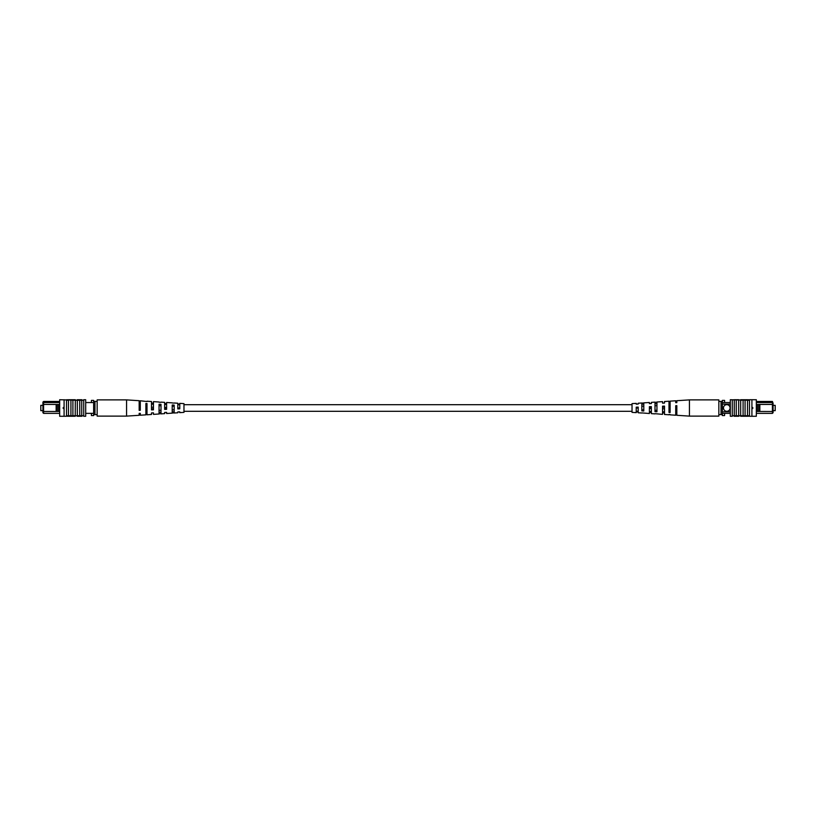 <?xml version="1.0" encoding="UTF-8"?>
<svg xmlns="http://www.w3.org/2000/svg" width="816" height="816" viewBox="0 0 816 816"><rect width="100%" height="100%" fill="white"/><g stroke="black" fill="none" stroke-linecap="round" stroke-linejoin="round"><path stroke-width="1.22" d="M42.922 410.642L40.8 410.642L40.8 405.358L42.922 405.358M59.67 413.365L43.574 413.365L42.922 412.702L42.922 402.125L43.574 401.462L59.67 401.462M57.253 411.458L58.568 411.458L58.568 404.471L57.253 404.471L57.232 411.488L43.574 411.488L43.574 413.365M85.69 413.365L93.636 413.365M85.69 402.563L93.636 402.563M43.574 401.462L43.574 402.563L59.67 402.563M91.423 413.365L91.423 415.568L93.636 415.568L93.636 400.391L91.423 400.391L91.423 402.563M42.922 403.226L43.574 402.563L43.574 411.488L42.922 411.488M57.253 404.471L42.922 404.44M58.568 404.471L59.67 404.44M58.568 411.458L59.67 411.488M56.151 404.44L56.151 411.488M63.199 408.439L63.199 407.561M94.952 414.62L94.952 401.38L97.155 401.38L97.155 414.62L93.636 414.62M94.952 401.38L93.636 401.38M63.536 407.449L64.087 408L63.536 408.551L63.536 407.449M64.087 399.718L64.087 416.282L59.67 416.272L59.67 399.728L77.316 400.279L77.316 415.721L83.711 415.721L83.711 416.272L85.69 416.272L85.69 399.728L83.711 399.728L83.711 415.721M77.316 400.279L81.722 400.279L81.722 415.721M81.722 400.279L83.711 400.279M79.744 400.279L79.744 415.721M66.514 399.718L66.514 416.282L66.953 415.721L77.316 415.721M68.493 400.279L68.493 415.721M70.921 400.279L70.921 415.721M72.91 400.279L72.91 415.721M67.504 399.728L67.504 400.279L67.504 399.728L75.317 399.728L75.225 415.721M66.514 416.282L64.087 416.282M67.504 416.272L67.504 415.721L67.504 416.272L74.317 416.272L74.317 415.721M74.317 416.272L75.225 416.272M81.937 415.721L81.937 416.272L77.163 416.272L77.163 415.721M75.225 399.728L75.225 400.279M77.163 400.279L77.163 399.728L81.937 399.728L81.937 400.279M147.002 401.523L140.281 400.778L140.281 410.295L139.169 410.346L139.169 400.707L126.562 399.881L97.155 399.881L97.155 401.38M126.562 399.881L126.562 416.119L97.155 416.119L97.155 414.62M166.607 407.51L164.648 407.47L164.648 408.53L166.607 408.49M140.281 406.96L139.169 406.939M153.449 407.235L151.49 407.194M179.775 407.796L177.806 408.245L179.775 407.796M172.207 411.896L174.165 411.835M159.049 412.325L161.007 412.264M145.891 412.743L147.002 412.712M145.891 410.723L147.002 410.693M159.049 410.305L161.007 410.244M172.207 409.877L174.165 409.805M164.648 412.437L164.648 413.63L164.648 412.437L166.607 412.366L166.607 413.508L172.207 413.141L172.207 405.001L174.165 405.113L174.165 413.008L177.806 412.774L177.806 411.937L177.806 412.774M139.169 413.386L139.169 415.293L139.169 413.386L140.281 413.345L140.281 415.222L145.891 414.854L145.891 403.481L147.002 403.543L147.002 414.783L151.49 414.487L151.49 412.937L151.49 414.487M151.49 412.937L153.449 412.855L153.449 414.365L159.049 413.998L159.049 404.236L161.007 404.348L161.007 413.865L164.648 413.63M177.806 411.937L179.775 411.856L179.775 412.641L183.967 412.366L183.967 403.634L179.775 403.359L179.775 408.816L177.806 408.887L177.806 403.226L174.165 402.992M172.207 413.029L174.165 412.906M159.049 413.783L161.007 413.671M145.891 414.538L147.002 414.477M174.165 403.094L172.207 402.971M161.007 402.329L159.049 402.217M140.281 402.655L139.169 402.614M147.002 401.217L151.49 401.513L151.49 409.887L153.449 409.816L153.449 401.635L159.049 402.002M153.449 403.145L151.49 403.063M161.007 402.135L164.648 402.37L164.648 409.387L166.607 409.316L166.607 402.492L172.207 402.859M166.607 403.634L164.648 403.563M179.775 404.144L177.806 404.063M147.002 405.307L145.891 405.277M161.007 405.756L159.049 405.695M174.165 406.195L172.207 406.123M139.169 409.061L140.281 409.04M140.281 403.91L139.169 403.889M151.49 408.806L153.449 408.765M153.449 404.185L151.49 404.144M166.607 404.461L164.648 404.42M179.775 404.746L177.806 404.705M773.078 410.642L775.2 410.642L775.2 405.358L773.078 405.358M726.781 404.654A3.305 3.305 0 0 0 723.466 407.969A3.305 3.305 0 0 0 726.781 411.274A3.305 3.305 0 0 0 730.085 407.969A3.305 3.305 0 0 0 726.781 404.654M758.747 404.471L757.432 404.471L757.432 411.458L758.747 411.458L758.768 404.44L772.426 404.44L772.426 401.462L756.33 401.462M758.747 411.458L772.426 411.488L772.426 413.365L756.33 413.365M757.432 411.458L756.33 411.488M756.33 402.563L772.426 402.563L773.078 403.226L773.078 412.702L772.426 413.365M756.33 404.44L757.432 404.471M772.426 401.462L773.078 403.226M730.31 402.563L722.364 402.563M730.31 404.104L722.364 404.104M730.31 411.825L722.364 411.825M730.31 413.365L722.364 413.365M721.048 401.38L721.048 414.62L718.845 414.62L718.845 401.38L722.364 401.38L722.364 400.391L724.577 400.391L724.577 402.563M724.577 413.365L724.577 415.568L722.364 415.568L722.364 414.62L721.048 414.62M773.078 404.44L772.426 404.44L772.426 411.488L773.078 411.488M759.849 404.44L759.849 411.488M752.801 408.439L752.801 407.561M722.364 401.38L722.364 414.62M751.913 408L752.464 407.449L752.464 408.551L751.913 408M751.913 399.718L751.913 416.282L756.33 416.272L756.33 399.728L749.486 399.718L749.047 400.279L730.31 399.728L730.31 416.272L732.289 416.272L732.289 400.279M749.486 399.718L749.486 416.282L749.047 415.721L732.289 415.721M748.496 399.728L748.496 400.279L748.496 399.728L740.683 399.728L740.673 415.721L740.683 416.272L748.496 416.272L748.496 415.721L748.496 416.272M743.09 400.279L743.09 415.721M745.079 400.279L745.079 415.721M747.507 400.279L747.507 415.721M751.913 416.282L749.486 416.282M738.684 400.279L738.684 415.721M736.256 400.279L736.256 415.721M740.775 416.272L740.775 415.721M738.837 415.721L738.837 416.272L734.063 416.272L734.063 415.721M740.775 399.728L740.775 400.279M741.683 399.728L741.683 400.279M734.063 400.279L734.063 399.728L738.837 399.728L738.837 400.279M734.278 400.279L734.278 415.721M670.109 414.854L675.719 415.222L675.719 405.705L676.831 405.654L676.831 415.293L689.438 416.119L689.438 399.881L718.845 399.881L718.845 401.38M689.438 416.119L718.845 416.119L718.845 414.62M649.393 407.51L651.352 407.47L651.352 408.53L649.393 408.49M651.352 411.58L649.393 411.539M675.719 406.96L676.831 406.939M676.831 412.111L675.719 412.09M662.551 407.235L664.51 407.194M664.51 411.856L662.551 411.815M636.225 407.796L638.194 408.245L636.225 407.796M638.194 411.295L636.225 411.254M670.109 410.723L668.998 410.693M656.951 410.305L654.993 410.244M643.793 409.877L641.835 409.805M654.993 413.865L651.352 413.63L651.352 406.613L649.393 406.684L649.393 413.508L641.835 412.906M651.352 412.437L649.393 412.366M676.831 413.386L675.719 413.345M668.998 414.783L664.51 414.487L664.51 406.113L662.551 406.184L662.551 414.365L654.993 413.671M664.51 412.937L662.551 412.855M641.835 413.008L638.194 412.774L638.194 407.113L636.225 407.184L636.225 412.641L632.033 412.366L632.033 403.634L636.225 403.359L636.225 404.144L638.194 404.063L638.194 403.226L638.194 404.063M638.194 411.937L636.225 411.856M670.109 414.538L668.998 414.477M676.831 402.614L676.831 400.707L676.831 402.614L675.719 402.655L675.719 400.778L670.109 401.146L670.109 412.519L668.998 412.457L668.998 401.217L664.51 401.513L664.51 403.063L664.51 401.513M664.51 403.063L662.551 403.145L662.551 401.635L656.951 402.002L656.951 411.764L654.993 411.652L654.993 402.135L651.352 402.37L651.352 403.563L651.352 402.37M651.352 403.563L649.393 403.634L649.393 402.492L643.793 402.859L643.793 410.999L641.835 410.887L641.835 402.992L638.194 403.226M641.835 403.094L643.793 402.971M654.993 402.329L656.951 402.217M668.998 401.523L670.109 401.462M641.835 404.165L643.793 404.104M654.993 403.736L656.951 403.675M668.998 403.288L670.109 403.257M668.998 405.307L670.109 405.277M654.993 405.756L656.951 405.695M641.835 406.195L643.793 406.123M676.831 409.061L675.719 409.04M664.51 408.806L662.551 408.765M632.033 411.305L183.967 411.305M632.033 404.695L183.967 404.695M139.169 415.293L126.562 416.119M676.831 400.707L689.438 399.881"/></g></svg>
